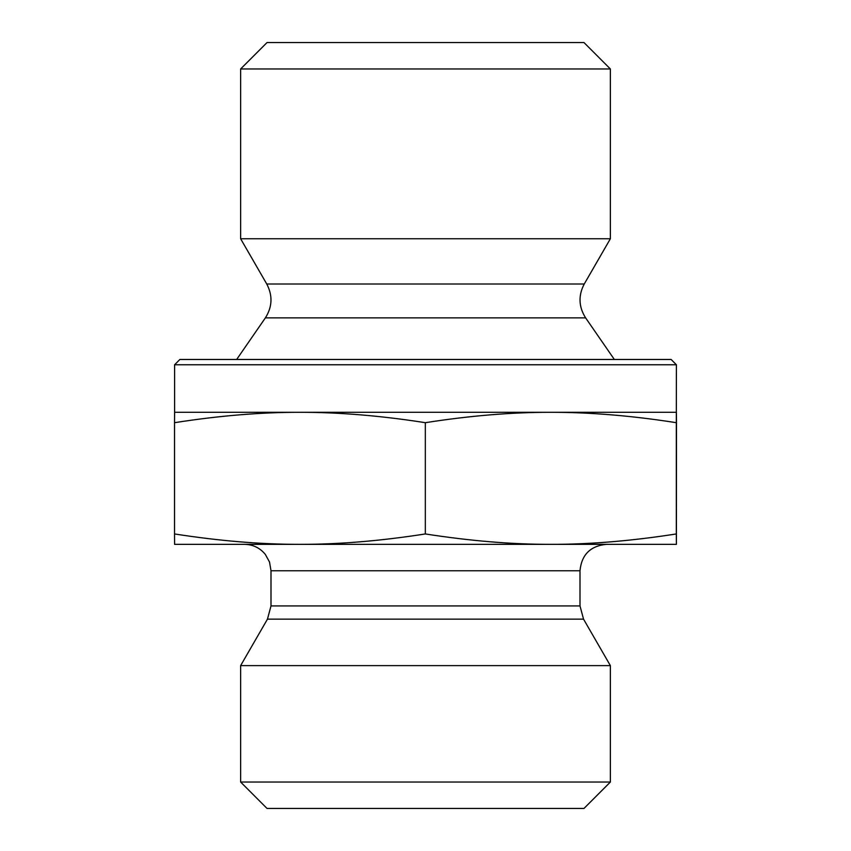 <?xml version="1.0" encoding="UTF-8"?>
<svg xmlns="http://www.w3.org/2000/svg" width="851" height="851" viewBox="0 0 851 851"><rect width="100%" height="100%" fill="white"/><g stroke="black" fill="none" stroke-linecap="round" stroke-linejoin="round"><path stroke-width="1.28" d="M676.417 432.042L676.396 524.716L676.417 432.042M676.407 488.123L676.385 470.603L676.385 488.123M676.396 470.603L676.385 456.583L676.396 470.603M676.407 456.583L676.385 432.042L676.407 456.583M676.396 448.403L676.407 432.042L676.385 448.403M240.631 68.963L610.369 68.963L610.369 238.759L240.631 238.759L240.631 68.963L267.033 42.55L583.967 42.55L610.369 68.963M299.924 412.299C260.608 412.267 218.803 415.735 174.519 422.692L174.604 412.299L550.82 412.299C511.472 412.267 469.646 415.735 425.33 422.692C381.046 415.735 339.241 412.267 299.924 412.299M676.396 364.76L671.12 359.473L179.88 359.473L174.604 364.76L676.396 364.76L676.311 422.692C632.006 415.735 590.168 412.267 550.82 412.299L676.396 412.299L676.481 422.692L676.396 544.342L550.82 544.342C589.583 544.417 631.421 540.949 676.311 533.949L676.396 544.342M676.311 422.692L676.311 533.949M425.33 422.692L425.33 533.949C470.231 540.949 512.057 544.417 550.82 544.342L299.924 544.342C338.666 544.417 380.461 540.949 425.33 533.949M174.604 364.76L174.604 412.299M265.384 317.87C272.352 306.849 272.809 295.563 266.757 284.011L584.243 284.011C578.191 295.563 578.648 306.849 585.616 317.87L265.384 317.87L236.663 359.473M266.757 284.011L240.631 238.759M174.519 422.692L174.519 533.949C219.388 540.949 261.183 544.417 299.924 544.342L174.604 544.342L174.519 533.949M299.924 544.342L244.588 544.342C253.034 544.534 259.949 547.884 265.331 554.405L269.512 562.011L271.001 570.755L579.999 570.755L579.999 605.933L583.541 619.145L610.369 665.62L240.631 665.62L267.459 619.145L583.541 619.145M579.999 570.755C581.563 554.714 590.371 545.917 606.412 544.342M240.631 782.037L267.033 808.45L583.967 808.45L610.369 782.037L240.631 782.037L240.631 665.62M610.369 782.037L610.369 665.62M579.999 605.933L271.001 605.933L267.459 619.145M585.616 317.87L614.337 359.473M584.243 284.011L610.369 238.759M271.001 570.755L271.001 605.933"/></g></svg>
